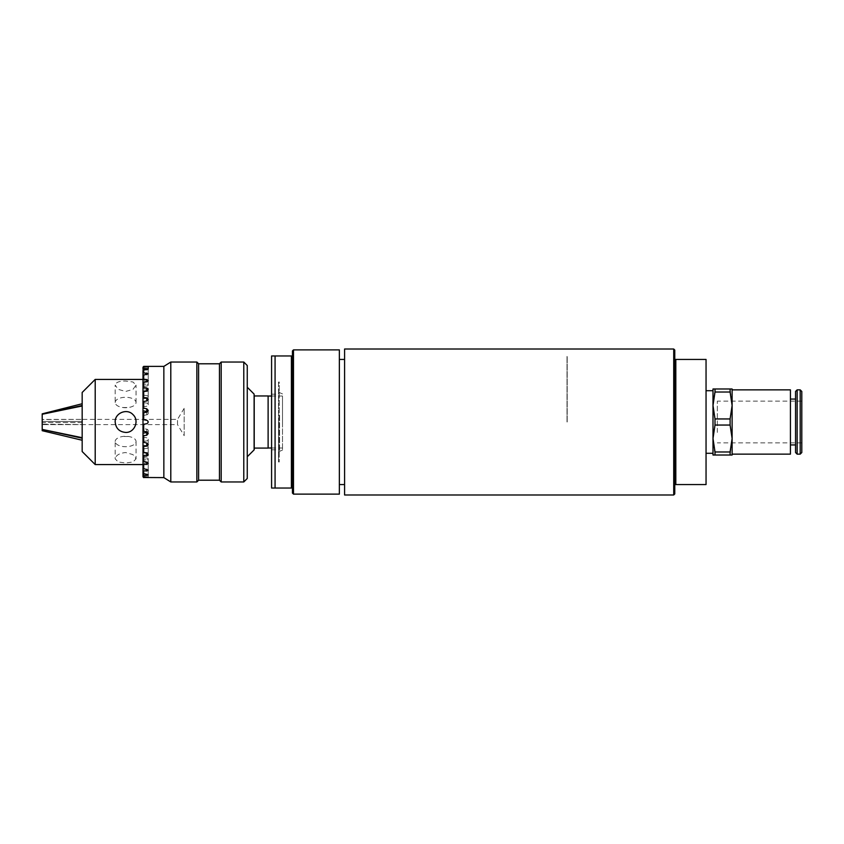 <?xml version="1.0" encoding="UTF-8"?>
<svg xmlns="http://www.w3.org/2000/svg" width="844" height="844" viewBox="0 0 844 844"><rect width="100%" height="100%" fill="white"/><g stroke="black" fill="none" stroke-linecap="round" stroke-linejoin="round"><path stroke-width="0.63" stroke-dasharray="4.22 3.17" d="M184.171 435.673L184.171 408.327L184.171 435.673L177.514 424.606L177.514 419.394L177.514 424.606L42.2 424.606L42.2 422.517L82.174 422.517L82.174 421.472L42.2 421.472L42.2 419.405L82.174 419.394L42.2 419.563L42.2 424.142L82.174 424.553L42.2 424.606M282.497 415.554L282.497 450.084L282.497 415.554M282.497 422.021L282.497 396.036L282.497 422.021M717.316 432.423L717.316 401.143L717.316 432.423M339.362 494.12L339.362 349.88M344.584 422L344.584 484.561L344.584 422M675.812 484.561L674.767 484.561L674.767 359.438L706.048 359.438L706.048 484.561L675.812 484.561L675.812 359.438M674.767 359.438L674.767 350.06M674.767 493.94L674.767 484.561M673.723 494.985L673.723 349.015M706.048 422L706.048 364.83L706.048 422M344.584 494.985L344.584 349.015M706.048 437.635L706.048 390.719L706.048 437.635M790.438 454.146L790.438 389.854M790.438 410.532L790.438 444.936L790.438 410.532M732.117 405.922L732.117 454.146L732.117 405.922M713.001 405.489L715.005 418.951L715.005 425.049L713.001 438.511L713.001 388.978L715.005 388.978L713.001 405.489L713.001 453.281L713.001 390.719M801.8 452.542L801.8 391.458M801.8 411.577L801.8 442.857L801.8 411.577M797.147 454.146L797.147 389.854M795.544 452.542L795.544 391.458M795.544 433.468L795.544 399.064L795.544 433.468M715.005 455.022L713.001 455.022L713.001 438.511L715.005 455.022L730.102 455.022L732.117 438.511L730.102 425.049L730.102 418.951L732.117 405.489L730.102 388.978L732.117 388.978L732.117 455.022L730.102 455.022M715.005 451.973L730.102 451.973M715.005 388.978L730.102 388.978M730.102 392.027L715.005 392.027M715.005 418.951L730.102 418.951M730.102 425.049L715.005 425.049M278.541 429.1L278.541 391.057L278.541 429.1M278.541 422L278.541 461.974L278.541 422M292.446 350.925L292.446 355.968L291.402 355.968L291.402 488.032L292.446 488.032L292.446 493.075M292.446 355.968L292.446 488.032M293.49 494.12L293.49 349.88M291.402 488.032L275.07 488.032L275.07 355.968L291.402 355.968M275.07 488.032L271.589 488.032L271.589 355.968L275.07 355.968M271.589 422L271.589 394.19L271.589 422M115.185 402.514A10.423 5.212 -0 0 1 125.619 397.292A10.423 5.212 -0 0 1 136.042 402.514A10.423 5.212 -0 0 1 128.499 407.515A10.423 5.212 -0 0 1 122.728 407.515A10.423 5.212 -0 0 1 115.185 402.514L115.185 385.128L118.244 389.369L125.619 391.468L132.983 389.369L136.042 385.128L132.983 381.994L125.619 381.034C119.278 380.971 115.807 382.332 115.185 385.128M115.185 441.486A10.423 5.212 180 0 1 122.728 436.485A10.423 5.212 180 0 1 128.499 436.485A10.423 5.212 180 0 1 136.042 441.486A10.423 5.212 180 0 1 125.619 446.708A10.423 5.212 180 0 1 115.185 441.486L115.185 458.872L118.244 462.006L125.619 462.966L132.983 462.006L136.042 458.872L132.983 454.631L125.619 452.532C119.278 453.228 115.807 455.338 115.185 458.872M115.185 422A10.423 10.423 0 0 0 135.24 425.998A10.423 10.423 0 0 0 118.244 414.626A10.423 10.423 0 0 0 115.185 422M146.772 411.471L146.772 408.77L142.995 408.264L142.995 410.828L146.772 411.471A1.741 1.699 -0 0 1 146.772 414.826A1.741 1.699 0 0 0 147.521 411.798M142.995 406.85L142.995 402.514L142.995 406.85L146.772 406.249A1.741 1.583 0 0 0 146.772 403.115L142.995 402.514L146.772 403.115A1.741 1.583 -0 0 1 146.772 406.249L142.995 406.85L142.995 401.86L142.995 406.85M142.995 398.896L142.995 395.055L142.995 398.896L146.772 398.357A1.741 1.403 -0 0 0 146.772 395.593L142.995 395.055L146.772 395.593A1.741 1.403 -0 0 1 146.772 398.357L142.995 398.896L142.995 391.679L142.995 398.896M142.995 391.954L142.995 388.767L142.995 391.954L146.772 391.5A1.741 1.161 -0 0 0 148.206 390.361A1.741 1.161 -0 0 0 146.772 389.211L142.995 388.767L146.772 389.211A1.741 1.161 -0 0 1 148.206 390.361A1.741 1.161 -0 0 1 146.772 391.5L142.995 391.954L142.995 382.817L142.995 391.954M142.995 386.32L142.995 383.936L142.995 386.32L146.772 385.982A1.741 0.865 -0 0 0 148.206 385.128A1.741 0.865 -0 0 0 146.772 384.273L142.995 383.936L146.772 384.273A1.741 0.865 -0 0 1 148.206 385.128A1.741 0.865 -0 0 1 146.772 385.982L142.995 386.32L142.995 375.675L142.995 386.32M142.995 382.237L142.995 380.771L142.995 382.237L146.772 382.037A1.741 0.538 -0 0 0 148.206 381.509A1.741 0.538 -0 0 0 146.772 380.982L142.995 380.771L146.772 380.982A1.741 0.538 -0 0 1 148.206 381.509A1.741 0.538 -0 0 1 146.772 382.037L142.995 382.237L142.995 370.558L142.995 382.237M142.995 379.906L148.206 379.652L142.995 379.906L142.995 367.689L142.995 379.906M142.995 410.828L142.995 415.47L146.772 414.826L142.995 415.47L142.995 412.916L142.995 415.47L142.995 412.916L146.772 412.115L148.206 410.437L148.206 413.149L148.206 410.448M142.995 412.916L142.995 419.626L146.772 420.291L142.995 419.626L142.995 424.374L146.772 423.709L142.995 424.374L142.995 435.736L146.772 435.23L146.772 432.529L142.995 433.172M146.772 420.291A1.741 1.741 0 0 1 146.772 423.709C148.639 422.57 148.639 421.43 146.772 420.291A1.741 1.741 0 0 1 146.772 423.709M147.521 432.202A1.741 1.699 180 0 0 146.772 429.174L142.995 428.53L142.995 430.851L142.995 428.53L146.772 429.174A1.741 1.699 180 0 1 146.772 432.529M142.995 437.15L142.995 441.486L142.995 437.15L146.772 437.751A1.741 1.583 180 0 1 146.772 440.884L142.995 441.486L146.772 440.884A1.741 1.583 180 0 0 146.772 437.751L142.995 437.15L142.995 442.14L142.995 437.15M142.995 445.104L142.995 448.945L142.995 445.104L146.772 445.643A1.741 1.403 180 0 1 146.772 448.407L142.995 448.945L146.772 448.407A1.741 1.403 180 0 0 146.772 445.643L142.995 445.104L142.995 452.321L142.995 445.104M142.995 452.046L142.995 455.232L142.995 452.046L146.772 452.5A1.741 1.161 180 0 1 148.206 453.639A1.741 1.161 180 0 1 146.772 454.789L142.995 455.232L146.772 454.789A1.741 1.161 180 0 0 148.206 453.639A1.741 1.161 180 0 0 146.772 452.5L142.995 452.046L142.995 461.183L142.995 452.046M142.995 457.68L142.995 460.064L142.995 457.68L146.772 458.018A1.741 0.865 180 0 1 148.206 458.872A1.741 0.865 180 0 1 146.772 459.727L142.995 460.064L146.772 459.727A1.741 0.865 180 0 0 148.206 458.872A1.741 0.865 180 0 0 146.772 458.018L142.995 457.68L142.995 468.325L142.995 457.68M142.995 461.763L142.995 463.229L142.995 461.763L146.772 461.963A1.741 0.538 180 0 1 148.206 462.491A1.741 0.538 180 0 1 146.772 463.018L142.995 463.229L146.772 463.018A1.741 0.538 180 0 0 148.206 462.491A1.741 0.538 180 0 0 146.772 461.963L142.995 461.763L142.995 473.442L142.995 461.763M142.995 464.094L148.206 464.348L142.995 464.094L142.995 476.311L142.995 464.094M147.5 398.104L142.995 397.513L142.995 402.514L143.691 401.459L146.772 400.953L148.206 399.381L148.206 404.687L148.206 399.391M142.995 395.055L142.995 391.679L146.772 390.709L148.206 389.316L146.772 387.945L142.995 387.829L142.995 395.055M142.995 388.767L142.995 382.817L146.772 381.836L148.206 380.676L146.772 379.547L142.995 379.642L142.995 388.767M142.995 383.936L142.995 375.675L148.206 373.839L146.772 373.006L142.995 373.301L142.995 383.936M142.995 380.771L142.995 370.558L146.772 369.661C148.639 369.282 148.639 368.933 146.772 368.606L143.691 368.459L142.995 369.092L142.995 380.771M142.995 379.652L142.995 430.851L142.995 367.689L143.691 366.971L146.772 366.897C148.639 366.75 148.639 366.634 146.772 366.539L143.691 366.507L142.995 367.193L142.995 375.675M146.772 369.661C148.639 369.282 148.639 368.933 146.772 368.606L146.772 369.661M142.995 431.084L142.995 428.53L142.995 431.084L143.691 431.347L143.691 424.258M148.206 433.552L148.206 430.851L148.206 433.552L146.772 431.885L143.691 431.347M148.206 444.609L148.206 439.313L148.206 444.609L146.772 443.047L143.691 442.541L142.995 441.486L142.995 446.487L147.5 445.896M143.691 452.838L142.995 452.321L142.995 456.171L143.691 456.488L146.772 456.055L148.206 454.684L146.772 453.291L143.691 452.838L143.691 446.655M143.691 461.784L142.995 461.183L142.995 455.232L142.995 464.358L146.772 464.453L148.206 463.324L146.772 462.164L143.691 461.784L143.691 456.488M143.691 468.99L142.995 468.325L142.995 460.064L142.995 470.699L146.772 470.994L148.206 470.161L143.691 468.99L143.691 464.801M143.691 474.149L142.995 473.442L142.995 463.229L142.995 474.908L143.691 475.541L146.772 475.394C148.639 475.066 148.639 474.718 146.772 474.339L143.691 474.149L143.691 471.247M146.772 475.394C148.639 475.066 148.639 474.718 146.772 474.339L146.772 475.394M143.691 477.029L142.995 476.311L142.995 464.59L142.995 476.807L143.691 477.493L146.772 477.461C148.639 477.366 148.639 477.25 146.772 477.103L143.691 477.029L143.691 475.541M163.852 477.609L163.852 366.391M143.691 442.541L143.691 435.757M143.691 419.742L143.691 412.653M143.691 408.243L143.691 401.459M143.691 397.345L143.691 391.162M143.691 387.512L143.691 382.216M143.691 379.199L143.691 375.01M143.691 372.753L143.691 369.851M143.691 368.459L143.691 366.971M142.995 430.851L142.995 464.58L142.995 430.851M142.995 476.311L142.995 474.908M142.995 473.442L142.995 470.699M142.995 468.325L142.995 464.358M142.995 461.183L142.995 456.171M142.995 452.321L142.995 446.487M142.995 442.14L142.995 435.736M142.995 408.264L142.995 401.86M142.995 397.513L142.995 391.679M142.995 387.829L142.995 382.817M142.995 373.301L142.995 370.558M142.995 369.092L142.995 367.689M184.171 408.327L177.514 419.394L82.174 419.394L82.174 403.748L82.174 421.472L42.2 421.472L42.2 413.307M82.174 424.142L82.174 419.563M82.174 451.54L82.174 392.46M42.2 430.693L42.2 422.517L82.174 422.517L82.174 440.251L82.174 424.553M95.203 464.58L95.203 379.42M170.794 481.956L170.794 362.044M196.863 481.956L196.863 362.044M198.604 480.215L198.604 363.785M219.461 480.215L219.461 363.785M221.191 481.956L221.191 362.044M243.789 481.956L243.789 362.044M247.26 478.474L247.26 365.526M247.26 387.248L247.26 456.752L247.26 387.248M254.213 395.952L254.213 448.08L254.213 395.952L268.118 395.952L268.118 448.08L254.213 448.08L254.213 395.952M268.118 422.021L268.118 396.036L268.118 422.021M278.541 382.448L278.541 461.573L278.541 382.448L279.237 382.026L279.237 461.974L279.237 382.026L278.541 382.026M567.02 422L567.02 355.968L567.02 422M567.21 422L567.21 356.157L567.21 422M800.196 454.146L800.196 389.854M279.586 415.269L279.586 451.35L279.586 415.269M146.772 412.115L146.772 414.826L146.772 412.115M146.772 400.953L146.772 397.83M146.772 390.709L146.772 387.945M146.772 381.836L146.772 379.547M146.772 374.715L146.772 373.006M146.772 431.885L146.772 429.174L146.772 431.885M146.772 443.047L146.772 446.17M146.772 453.291L146.772 456.055M146.772 462.164L146.772 464.453M146.772 469.285L146.772 470.994M254.107 449.905L254.107 394.095M801.8 401.143L717.316 401.143M801.8 442.857L717.316 442.857M282.497 393.916L279.586 392.65L278.541 391.057M282.497 450.084L279.586 451.35L278.541 452.943M271.589 449.81L278.541 449.81M271.589 394.19L278.541 394.19M122.728 407.515L128.499 407.515M136.042 402.514L136.042 385.128M128.499 436.485L122.728 436.485M136.042 441.486L136.042 458.872M148.206 389.327L148.206 396.975L148.206 389.327M148.206 380.697L148.206 390.361L148.206 380.697M148.206 373.86L148.206 385.128L148.206 373.86M148.206 369.134L148.206 381.509L148.206 369.134M148.206 369.113L148.206 366.718M148.206 454.673L148.206 447.025L148.206 454.673M148.206 463.303L148.206 453.639L148.206 463.303M148.206 470.14L148.206 458.872L148.206 470.14M148.206 474.866L148.206 462.491L148.206 474.866M148.206 477.282L148.206 464.348L148.206 477.282M271.589 447.995L282.497 447.995M271.589 396.036L282.497 396.036M278.541 461.974L279.237 461.974L278.541 461.573"/><path stroke-width="1.27" d="M675.812 359.438L674.767 359.438L674.767 484.561L706.048 484.561L706.048 359.438L675.812 359.438L675.812 484.561M673.723 349.015L673.723 494.985L344.584 494.985L344.584 349.015L673.723 349.015L674.767 350.06L674.767 359.438M674.767 484.561L674.767 493.94L673.723 494.985M732.117 389.854L790.438 389.854L790.438 454.146L732.117 454.146M706.048 390.719L713.001 390.719L713.001 405.489L715.005 392.027L730.102 392.027L732.117 405.489L730.102 418.951L715.005 418.951L713.001 405.489L713.001 438.511L715.005 425.049L730.102 425.049L732.117 438.511L730.102 451.973L715.005 451.973L713.001 438.511L713.001 455.022L732.117 455.022L732.117 388.978L730.102 388.978L730.102 392.027M801.8 437.266L801.8 452.542L800.196 454.146L800.196 389.854L801.8 391.458L801.8 437.266M797.147 454.146L795.544 452.542L795.544 391.458L797.147 389.854L797.147 454.146L800.196 454.146M715.005 425.049L715.005 418.951M730.102 418.951L730.102 425.049M715.005 455.022L715.005 451.973M730.102 451.973L730.102 455.022M715.005 392.027L715.005 388.978L713.001 388.978L713.001 405.489M730.102 388.978L715.005 388.978M293.49 349.88L293.49 494.12L339.362 494.12L339.362 349.88L293.49 349.88L292.446 350.925L292.446 488.032L291.402 488.032L291.402 355.968L292.446 355.968M293.49 494.12L292.446 493.075L292.446 488.032M291.402 355.968L271.589 355.968L271.589 488.032L291.402 488.032M275.07 355.968L275.07 488.032M254.213 395.952L254.213 449.662L254.213 448.08L268.118 448.08L268.118 395.952L254.213 395.952M115.185 422C114.71 413.064 127.022 407.99 132.993 414.626C139.629 420.597 134.555 432.909 125.619 432.423C119.278 431.811 115.807 428.33 115.185 422M142.995 410.828L142.995 408.264L143.691 408.243L146.772 408.77L148.206 410.437L146.772 412.115L142.995 412.916L142.995 410.828L146.772 411.471A1.741 1.699 0 0 1 147.521 411.798M142.995 433.172L146.772 432.529L146.772 435.23L142.995 435.736L142.995 431.084L146.772 431.885L148.206 433.563L146.772 435.23L148.206 433.563M146.772 432.529A1.741 1.699 180 0 0 147.521 432.202M143.691 401.459L142.995 401.86L142.995 397.513L146.772 397.83L148.206 399.381L146.772 400.953L143.691 401.459L143.691 408.243M143.691 391.162L142.995 391.679L142.995 387.829L143.691 387.512L146.772 387.945L148.206 389.316L146.772 390.709L143.691 391.162L143.691 397.345M143.691 382.216L142.995 382.817L142.995 379.642L143.691 379.199L146.772 379.547L148.206 380.676L146.772 381.836L143.691 382.216L143.691 387.512M143.691 375.01L142.995 375.675L142.995 373.301L143.691 372.753L148.206 373.839L143.691 375.01L143.691 379.199M143.691 369.851L142.995 370.558L143.691 368.459L146.772 368.606C148.639 368.933 148.639 369.282 146.772 369.661L143.691 369.851L143.691 372.753M146.772 368.606C148.639 368.933 148.639 369.282 146.772 369.661L146.772 368.606M143.691 366.971L142.995 367.689L143.691 366.507L146.772 366.539C148.639 366.634 148.639 366.75 146.772 366.897L143.691 366.971L143.691 368.459M146.772 366.539C148.639 366.634 148.639 366.75 146.772 366.897C148.639 366.75 148.639 366.634 146.772 366.539L146.772 366.897M148.206 399.381L147.5 398.104M148.206 410.437L146.772 408.77L146.772 411.471M147.5 445.896L148.206 444.619L146.772 446.17L142.995 446.487L142.995 442.14L146.772 443.047L148.206 444.619M146.772 477.461C148.639 477.366 148.639 477.25 146.772 477.103C148.639 477.25 148.639 477.366 146.772 477.461L143.691 477.493L142.995 476.807L146.772 477.103C148.639 477.25 148.639 477.366 146.772 477.461L146.772 477.103M142.995 474.908L142.995 473.442L146.772 474.339C148.639 474.718 148.639 475.066 146.772 475.394L143.691 475.541L142.995 474.908L142.995 476.311M146.772 474.339C148.639 474.718 148.639 475.066 146.772 475.394L146.772 474.339M142.995 470.699L142.995 468.325L148.206 470.161L146.772 470.994L142.995 470.699L142.995 473.442M142.995 464.358L142.995 461.183L146.772 462.164L148.206 463.324L146.772 464.453L142.995 464.358L142.995 468.325M142.995 456.171L142.995 452.321L146.772 453.291L148.206 454.684L146.772 456.055L142.995 456.171L142.995 461.183M142.995 367.193L143.691 366.391L163.852 366.391L163.852 477.609L143.691 477.493M143.691 412.653L143.691 419.742L146.772 420.291C148.639 421.43 148.639 422.57 146.772 423.709L143.691 424.258L143.691 431.347M143.691 435.757L143.691 442.541M143.691 446.655L143.691 452.838M143.691 456.488L143.691 461.784M143.691 464.801L143.691 468.99M143.691 471.247L143.691 474.149M143.691 475.541L143.691 477.029M143.691 424.258L142.995 424.374L142.995 431.084M146.772 423.709L142.995 424.374L142.995 419.626L143.691 419.742M142.995 435.736L142.995 442.14M142.995 446.487L142.995 452.321M142.995 476.807L143.691 477.609M142.995 367.689L142.995 369.092M142.995 370.558L142.995 373.301M142.995 375.675L142.995 379.642M142.995 382.817L142.995 387.829M142.995 391.679L142.995 397.513M142.995 412.916L142.995 419.626L146.772 420.291M142.995 401.86L142.995 408.264M82.174 405.985L42.2 414.267L82.174 405.51M42.2 414.267L42.2 429.417L82.174 437.698M95.203 379.42L82.174 392.46L82.174 451.54L95.203 464.58L95.203 379.42L142.995 379.42M82.174 438.205L42.2 429.417M42.2 429.902L42.2 430.693L82.174 440.251M82.174 403.748L42.2 413.845M142.995 464.58L95.203 464.58M163.852 366.391L170.794 362.044L170.794 481.956L163.852 477.609M170.794 362.044L196.863 362.044L196.863 481.956L170.794 481.956M196.863 362.044L198.604 363.785L198.604 480.215L196.863 481.956M198.604 363.785L219.461 363.785L219.461 480.215L198.604 480.215M219.461 363.785L221.191 362.044L221.191 481.956L219.461 480.215M221.191 362.044L243.789 362.044L243.789 481.956L221.191 481.956M243.789 362.044L247.26 365.526L247.26 478.474L243.789 481.956M247.26 387.248L254.107 394.095L254.107 449.905L247.26 456.752M146.772 397.83L146.772 400.953M146.772 387.945L146.772 390.709M146.772 379.547L146.772 381.836M146.772 373.006L146.772 374.715M146.772 470.994L146.772 469.285M146.772 464.453L146.772 462.164M146.772 456.055L146.772 453.291M146.772 446.17L146.772 443.047M344.584 359.438L339.362 359.438M344.584 484.561L339.362 484.561M706.048 453.281L713.001 453.281M797.147 389.854L800.196 389.854M790.438 444.936L795.544 444.936M790.438 399.064L795.544 399.064M148.206 366.718L148.206 369.113M268.118 447.995L271.589 447.995M268.118 396.036L271.589 396.036"/></g></svg>
